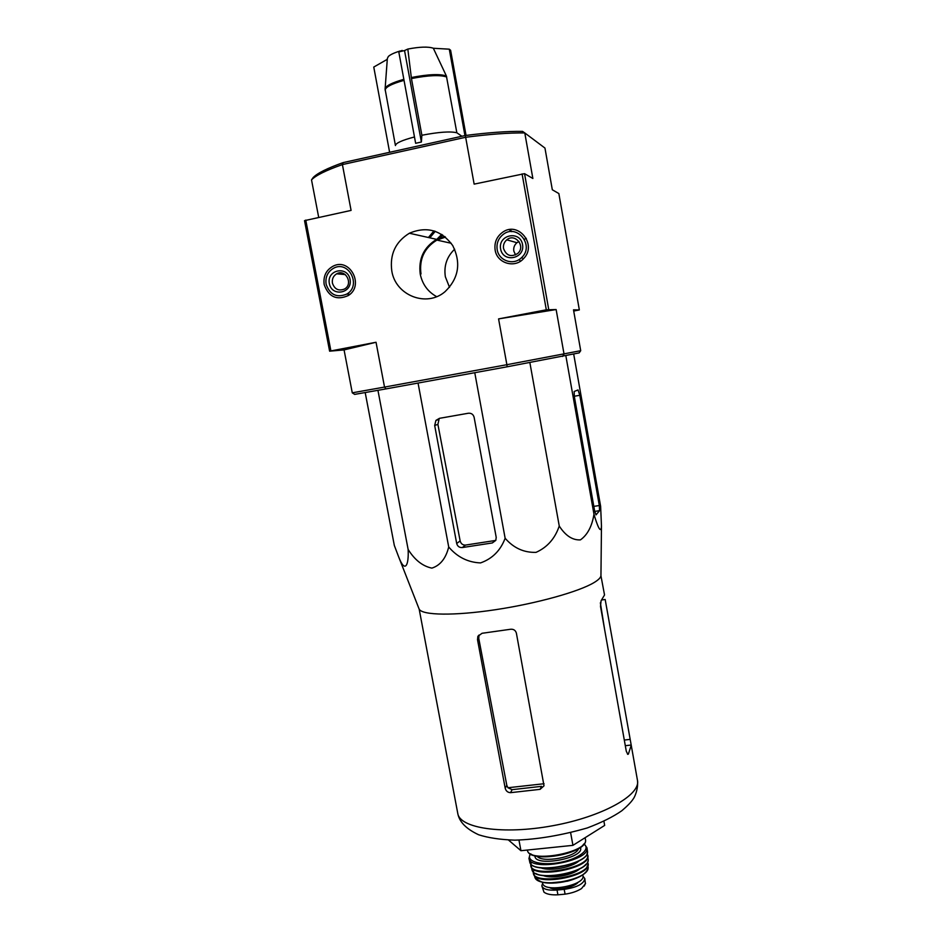 <?xml version="1.0" encoding="UTF-8"?>
<svg xmlns="http://www.w3.org/2000/svg" width="942" height="942" viewBox="0 0 942 942"><rect width="100%" height="100%" fill="white"/><g stroke="black" fill="none" stroke-linecap="round" stroke-linejoin="round"><path stroke-width="1.41" d="M461.898 136.26L456.846 132.775L446.39 75.996L433.32 48.219C428.221 46.511 419.72 46.794 407.827 49.055L411.442 78.551L421.875 135.259L421.38 142.018L404.542 50.562L398.796 51.928L402.14 50.409M400.244 50.95C394.333 52.74 390.377 54.577 388.363 56.461L387.35 58.463L385.137 88.489M421.38 142.018L415.646 143.29L398.796 51.928M407.827 49.055L404.542 50.562M387.28 59.334L373.762 67.059L389.623 152.298M464.936 135.577L449.275 49.172L433.473 48.277M466.043 135.412L450.617 50.291L449.275 49.172M456.846 132.775C450.453 131.185 438.795 132.01 421.875 135.259M601.985 599.936L605.176 599.489L631.234 745.252L628.373 754.106L627.772 754.342L626.289 751.221L600.501 606.389L601.078 600.749L604.529 594.967L600.949 575.821C600.596 577.752 598.347 579.966 594.225 582.474C579.377 591.576 536.893 603.492 495.563 609.698C454.197 615.95 422.357 615.361 419.178 609.18L457.765 813.382C459.614 828.277 503.134 834.93 552.73 825.734C602.374 816.726 640.866 795.013 637.475 780.4C638.476 789.408 634.366 797.709 633.165 799.04C631.175 802.101 627.396 805.999 621.838 810.732C613.242 816.738 601.714 822.484 587.255 827.959C561.326 835.401 537.199 839.463 514.874 840.158C500.32 839.652 488.25 837.862 478.677 834.777C466.219 828.972 459.249 821.836 457.765 813.382M365.202 392.59L394.321 545.43L398.49 556.428C405.084 574.125 408.946 565.2 408.133 549.457C414.774 560.019 422.687 566.236 431.883 568.12C440.279 565.435 445.884 558.382 448.71 546.972C457.282 557.075 467.891 562.386 480.538 562.916C492.325 558.759 500.52 550.54 505.136 538.259C513.625 548.044 523.94 552.742 536.057 552.353C547.302 547.314 555.026 538.541 559.254 526.025C565.471 535.692 572.524 540.308 580.425 539.884C587.467 534.915 591.976 526.378 593.978 514.273C596.957 524.553 600.984 535.315 601.467 525.954L600.643 506.419L573.69 354.062M544.052 783.732L507.938 787.747L512.13 789.667L541.509 786.346L540.096 789.337L544.005 785.828L516.381 633.13C515.533 630.316 513.614 629.021 510.623 629.256L482.045 633.283L477.853 636.38L477.523 639.724L505.206 788.277C506.007 791.08 507.785 792.54 510.54 792.669L540.096 789.337M507.938 787.747L506.808 785.357L478.748 638.335L479.054 635.026L477.865 636.368M508.503 840.029L520.938 850.708L518.971 840.123M520.938 850.708L572.936 845.351L570.664 832.893M572.936 845.351L604.67 825.416L603.916 821.283M496.21 537.376L474.12 417.306C473.284 414.374 471.377 413.02 468.421 413.232L439.455 418.33L435.934 420.403L434.674 425.466L456.693 543.499C457.518 546.36 459.39 547.714 462.298 547.561L492.325 542.945L495.81 540.367L496.21 537.376M505.136 538.259L474.768 372.702M448.71 546.972L418.048 383.053M408.133 549.457L377.942 390.341M593.978 514.273L565.848 355.746M559.254 526.025L529.863 362.576M599.312 505.524L579.801 395.287L578.023 389.929L574.149 391.519L574.326 396.464L594.638 510.964L596.027 514.885L599.559 510.658L599.312 505.524L593.825 506.384M449.511 287.31L445.354 276.748C443.729 265.891 446.826 256.707 454.668 249.194M437.7 240.269L438.501 239.315M439.726 237.949L442.693 235.005M437.006 239.174L441.704 234.37M420.98 273.981C419.084 259.085 424.395 247.793 436.911 240.092L445.495 237.113M428.41 237.514L434.003 230.849M509.304 229.648L511.247 231.626M436.629 296.648C427.833 291.761 422.369 284.248 420.25 274.134C418.307 258.826 423.77 247.24 436.641 239.362L444.695 236.466M580.708 350.695L506.878 364.707L507.114 366.803L579.142 352.897L580.708 350.695L573.501 309.836L579.342 309.93L558.853 193.557L552.318 189.766L544.959 148.071L524.788 132.94C509.269 132.74 489.557 134.176 465.654 137.273L465.183 135.53L343.159 162.601C327.286 168.241 317.289 173.222 313.18 177.532L311.519 179.887L318.69 217.331M343.159 162.601L342.405 164.579L465.654 137.273L474.144 184.126L524.541 173.658L532.866 178.485L524.788 132.94L522.504 131.374C507.385 131.185 488.274 132.563 465.183 135.53M352.273 392.826L384.524 387.08L385.985 388.905L354.651 394.392L352.273 392.826L344.065 349.906L329.618 351.178L304.525 220.64L351.083 210.407L342.405 164.579C325.932 170.384 315.641 175.495 311.519 179.887M429.799 237.831L435.286 231.273M509.916 229.565L511.977 231.614M524.4 239.268L526.307 238.338M520.396 261.264L519.172 259.509M391.79 270.919C389.647 254.352 395.51 241.8 409.381 233.239C426.761 225.95 441.209 230.048 452.725 245.544C461.297 262.983 458.73 278.373 445.024 291.69C426.573 307.74 395.487 295.458 391.79 270.919M495.139 250.042C494.15 242.541 496.681 236.583 502.734 232.168C518.312 220.887 537.399 244.779 523.717 258.438C515.038 268.741 496.987 263.383 495.139 250.042M324.178 284.578C323.106 276.171 326.132 270.024 333.233 266.103C350.118 257.343 364.613 285.685 348.305 295.541C336.73 300.663 328.687 297.001 324.178 284.578M579.342 309.93L573.713 311.048M562.492 356.465L564.046 354.098L556.133 309.541L498.577 318.902L546.313 309.812L556.133 309.541M344.065 349.906L376.035 342.264L384.524 387.08L506.878 364.707L498.577 318.902M522.092 173.893L546.313 309.812M524.541 173.658L548.715 309.423M329.618 351.178L376.035 342.264M305.761 220.087L330.901 350.86M507.114 366.803L385.985 388.905M492.325 542.945L495.233 540.496L465.513 545.077C462.757 545.159 460.968 543.769 460.143 540.92L437.9 424.371L439.019 419.402L435.934 420.403M414.48 136.955C402.034 140.252 395.687 143.125 395.44 145.563M428.492 143.667L408.663 148.071M497.188 249.63C496.34 243.531 498.259 238.526 502.946 234.617C516.887 222.983 535.138 245.827 521.421 257.755C513.543 265.821 498.765 260.828 497.188 249.63M500.602 248.935C497.882 234.676 520.066 230.119 522.539 244.508C525.2 258.826 503.04 263.242 500.602 248.935M503.546 248.558C503.052 245.05 504.123 242.141 506.784 239.833C515.05 232.65 526.083 246.463 517.688 253.492C511.094 257.401 506.372 255.765 503.546 248.558M515.545 254.917L513.814 251.09C513.343 247.711 514.379 244.92 516.946 242.718L518.995 241.505M522.363 257.967L521.209 257.955M326.109 284.19C325.178 277.125 327.639 271.826 333.48 268.293C348.587 259.627 361.963 285.756 346.703 294.116C336.718 298.096 329.853 294.787 326.109 284.19M329.335 283.53C326.544 269.695 347.492 265.409 350.059 279.35C352.779 293.245 331.855 297.401 329.335 283.53M332.432 283.118C331.878 279.009 333.303 275.9 336.683 273.804C345.643 268.517 353.65 284.143 344.478 289.029C338.614 291.29 334.598 289.324 332.432 283.118M582.98 876.213L584.817 878.603C583.981 883.808 577.116 887.399 564.199 889.354L557.04 890.049C548.114 890.649 543.051 889.26 541.85 885.88L542.651 883.101C543.322 893.228 585.806 885.421 582.945 875.707L582.78 874.824M584.817 878.603L585.382 883.784L581.497 888.577C577.128 891.344 571.653 893.204 565.082 894.146L557.911 894.818C551.376 895.124 546.725 894.241 543.97 892.168L541.85 885.88M578.306 882.077C574.302 887.682 554.991 891.25 549.257 887.435M446.39 75.996C439.879 73.747 428.174 74.253 411.277 77.538M403.847 79.316C391.542 82.837 385.29 86.099 385.09 89.113L395.44 145.574M446.696 76.997C440.161 74.748 428.41 75.266 411.442 78.551M628.373 754.106L627.537 754.212M631.187 745.016L625.311 745.711M630.033 739.376L624.299 740.059M512.13 789.667L510.54 792.669M506.808 785.357L505.206 788.277M478.748 638.335L477.523 639.724M437.9 424.371L434.674 425.466M460.143 540.92L456.693 543.499M465.513 545.077L462.298 547.561M579.801 395.287L574.29 396.252M599.559 510.658L594.72 511.412M404.036 80.329C391.495 83.909 385.207 87.217 385.16 90.244M565.082 894.146L564.199 889.354M557.911 894.818L557.04 890.049M585.112 837.697L585.429 839.452C589.468 852.439 528.132 863.696 527.438 850.096L527.426 850.037M583.757 844.032C577.988 854.064 539.589 861.141 530.629 853.817M578.6 848.612C576.374 857.067 542.168 863.367 537.093 856.254M580.378 847.435C585.7 858.115 533.831 867.676 534.997 855.807M584.005 844.079C591.058 849.06 579.2 858.704 560.89 862.283C542.616 866.028 526.519 861.965 529.922 854.889L530.417 853.947M584.158 843.879L586.937 847.718C590.846 860.906 529.851 872.104 528.968 858.362L529.698 861.765C531.217 875.177 590.669 864.273 587.455 851.156L587.455 851.156C590.787 864.579 531.217 875.507 529.698 861.765M587.431 850.979L586.937 847.718M586.654 850.037C595.733 863.814 526.484 876.59 530.063 860.47M570.664 864.426L550.128 868.218M579.036 860.87C572.147 867.429 549.81 871.55 541.038 867.876M587.007 853.652C596.086 868.3 523.093 880.111 531.394 862.695M587.125 853.487L587.961 855.795C590.222 868.689 533.207 879.157 530.876 866.263L530.852 863.861M588.173 859.198L588.197 859.681C589.692 872.327 534.997 882.36 532.03 869.984L531.912 869.619M585.936 864.214C578.694 873.493 545.842 879.545 535.774 873.458M570.84 872.539L552.848 875.848M579.66 868.889C572.889 875.177 551.859 879.051 543.298 875.589M587.514 862.083C594.696 876.46 526.048 887.034 533.937 870.384M588.267 863.861L588.255 864.379C588.856 876.613 537.305 886.069 533.643 874.4L533.337 871.892M588.173 867.252L588.138 868.006C588.067 879.84 539.189 888.812 535.044 877.744L534.773 877.132M587.078 866.216L587.361 866.864M585.3 872.575C577.988 880.982 549.162 886.292 539.342 881.053M600.949 575.821L601.467 525.954M419.178 609.18L398.49 556.428M631.234 745.252L637.475 780.4M604.717 630.104L600.36 602.821M436.911 240.092L451.218 243.272M409.381 233.239L436.641 239.362M506.784 239.833L516.946 242.718M346.703 294.116L349.965 294.269M336.683 273.804L345.278 274.593M585.429 839.452C589.457 853.205 528.415 864.403 527.438 850.096M530.216 853.829L528.968 858.362M530.805 863.814L532.03 869.984C535.021 882.642 589.774 872.598 588.197 859.681L587.149 853.428M533.29 871.856L535.044 877.744C541.685 883.09 543.675 882.489 548.185 883.09L567.367 881.206C579.695 877.862 586.619 873.458 588.138 868.006L587.678 861.824M542.498 882.254L542.663 883.101M584.24 886.069L585.535 883.219"/></g></svg>
